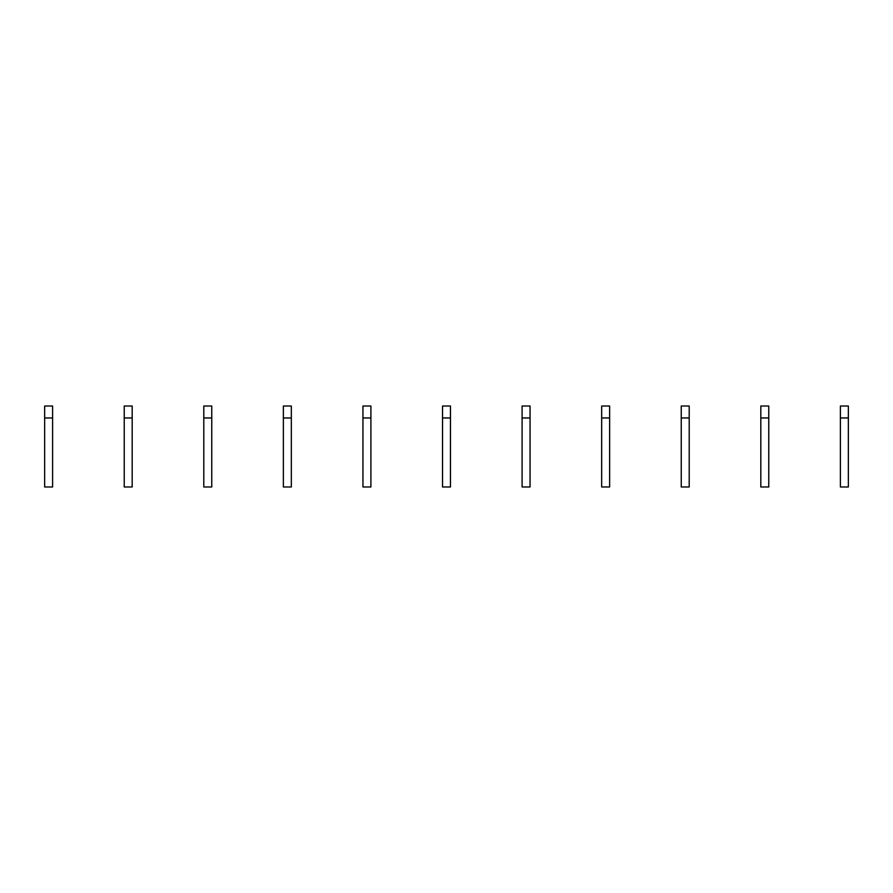 <?xml version="1.0" encoding="UTF-8"?>
<svg xmlns="http://www.w3.org/2000/svg" width="893" height="893" viewBox="0 0 893 893"><rect width="100%" height="100%" fill="white"/><g stroke="black" fill="none" stroke-linecap="round" stroke-linejoin="round"><path stroke-width="1.34" d="M44.65 417.957L44.65 486.986L52.609 486.986L52.609 417.957L44.65 417.957L44.65 406.014L52.609 406.014L52.609 417.957M124.227 417.957L124.227 486.986L132.186 486.986L132.186 417.957L124.227 417.957L124.227 406.014L132.186 406.014L132.186 417.957M203.794 417.957L203.794 486.986L211.753 486.986L211.753 417.957L203.794 417.957L203.794 406.014L211.753 406.014L211.753 417.957M283.371 417.957L283.371 486.986L291.33 486.986L291.33 417.957L283.371 417.957L283.371 406.014L291.33 406.014L291.33 417.957M362.949 417.957L362.949 486.986L370.908 486.986L370.908 417.957L362.949 417.957L362.949 406.014L370.908 406.014L370.908 417.957M442.526 417.957L442.526 486.986L450.474 486.986L450.474 417.957L442.526 417.957L442.526 406.014L450.474 406.014L450.474 417.957M522.092 417.957L522.092 486.986L530.051 486.986L530.051 417.957L522.092 417.957L522.092 406.014L530.051 406.014L530.051 417.957M601.67 417.957L601.67 486.986L609.629 486.986L609.629 417.957L601.67 417.957L601.67 406.014L609.629 406.014L609.629 417.957M681.247 417.957L681.247 486.986L689.206 486.986L689.206 417.957L681.247 417.957L681.247 406.014L689.206 406.014L689.206 417.957M760.814 417.957L760.814 486.986L768.773 486.986L768.773 417.957L760.814 417.957L760.814 406.014L768.773 406.014L768.773 417.957M840.391 417.957L840.391 486.986L848.35 486.986L848.35 417.957L840.391 417.957L840.391 406.014L848.35 406.014L848.35 417.957"/></g></svg>
